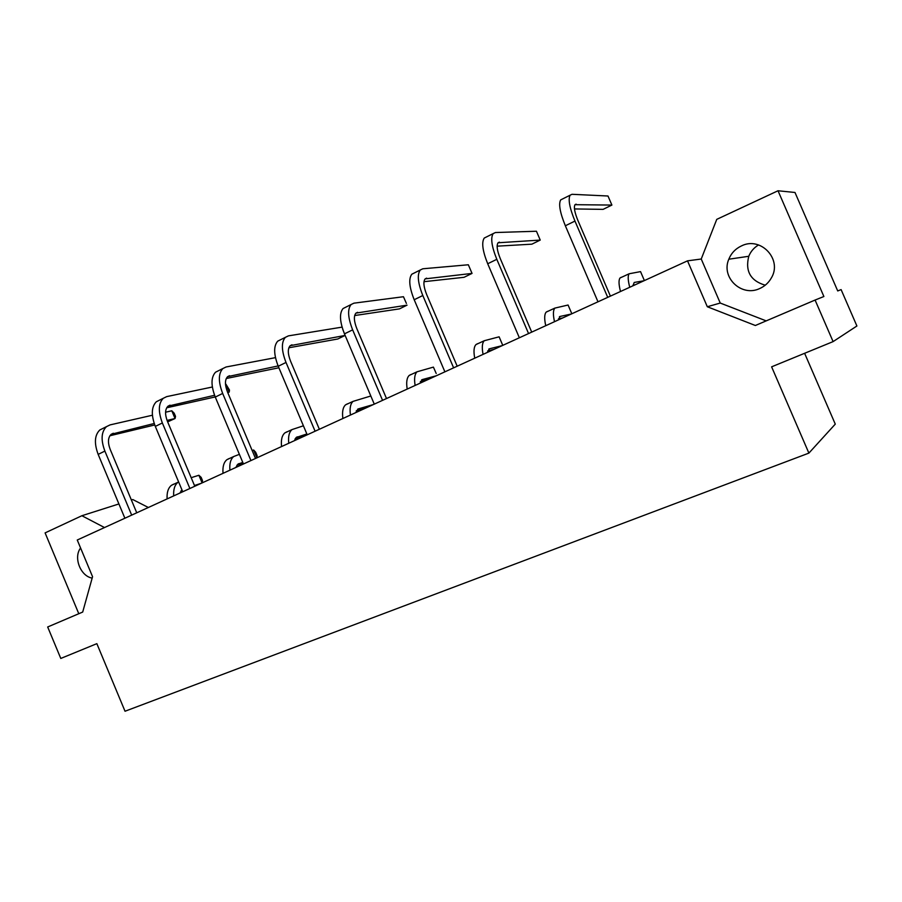 <?xml version="1.0" encoding="UTF-8"?>
<svg xmlns="http://www.w3.org/2000/svg" width="902" height="902" viewBox="0 0 902 902"><rect width="100%" height="100%" fill="white"/><g stroke="black" fill="none" stroke-linecap="round" stroke-linejoin="round"><path stroke-width="1.35" d="M741.388 245.953C735.457 248.772 731.263 253.191 728.816 259.212C720.754 277.444 741.624 297.356 759.777 288.505C764.693 286.295 768.493 282.867 771.199 278.199C782.868 259.663 760.769 235.952 741.388 245.953M765.234 285.201C750.543 280.838 745.052 271.198 748.773 256.281C750.735 251.432 754.004 247.644 758.571 244.938M80.582 548.01C73.22 557.38 80.481 576.231 92.173 578.092M778.02 190.762L794.989 192.476L837.721 290.951L841.104 289.598L856.9 325.994L833.098 341.61L815.081 300.05L823.887 296.51L778.02 190.762L716.752 219.366L701.237 259.021L687.516 260.847L77.256 540.016L92.556 576.694L82.702 612.052L47.682 626.98L60.784 658.449L96.852 643.656L125.028 711.238L808.891 453.108L835.275 424.12L804.618 353.291M148.345 507.488L132.763 499.539L131.376 499.979M118.906 503.947L81.879 515.73L45.1 532.89L78.79 613.721M833.098 341.61L771.616 366.832L808.891 453.108M687.516 260.847L707.315 306.748L755.357 325.498L815.081 300.05M701.237 259.021L720.236 303.049L766.193 320.875M720.236 303.049L707.315 306.748M104.508 527.546L81.879 515.73M136.743 512.798L110.179 449.354C107.62 442.476 107.947 437.447 111.183 434.29L154.208 423.489M109.875 435.756L154.738 424.977M167.648 421.865L175.044 418.517L171.797 410.793L174.176 413.195L175.529 416.397L175.044 418.517L167.062 420.422M171.797 410.793L165.573 412.214M152.415 415.224L110.067 424.898L106.492 426.635C101.261 431.765 100.72 439.917 104.88 451.09L131.681 515.121M103.245 428.258L99.851 429.95C94.586 435.091 94.022 443.243 98.16 454.382L124.882 518.222M179.893 493.056L181.956 489.876M181.133 490.699L182.159 490.361M214.563 395.29L168.031 406.148C164.976 409.26 164.784 414.322 167.434 421.358L194.787 486.246M194.392 485.524L201.214 483.314M202.104 482.908L198.891 475.264L201.157 477.372L202.499 480.586L202.161 482.874M198.891 475.264L191.111 477.699M173.815 484.103L171.504 485.276C168.189 487.914 166.723 492.458 167.107 498.907M178.596 481.882L178.021 482.266C174.729 484.893 173.285 489.436 173.691 495.897M166.69 407.794L215.217 396.936M227.665 392.393L229.221 392.054L227.811 392.742M229.458 390.002L229.221 392.054L225.895 384.151L229.458 390.002M212.353 387.003L166.712 396.621L163.296 398.278C158.369 403.318 158.064 411.549 162.36 422.97L189.882 488.489M159.575 400.138L156.339 401.751C151.378 406.802 151.029 415.021 155.313 426.409L182.745 491.759M235.817 467.473L237.857 464.214L242.785 462.399M236.876 465.229L243.145 463.245M255.48 458.396L256.089 458.205M256.935 457.821L253.642 450.008L255.706 452.285L257.093 455.566L256.991 457.799M253.642 450.008L252.143 450.47M239.391 454.337L233.742 456.513C230.63 459.084 229.356 463.639 229.909 470.179M229.119 458.543L226.921 459.67C223.786 462.241 222.49 466.796 223.031 473.325M255.514 458.475L227.496 391.987C224.745 384.804 224.79 379.686 227.631 376.641L278.109 365.941M226.278 378.502L278.887 367.779M275.471 357.643L226.098 366.979L222.862 368.546C218.284 373.473 218.216 381.783 222.67 393.452L250.936 460.561M218.634 370.654L215.567 372.188C210.933 377.137 210.843 385.425 215.274 397.072L243.45 463.989M319.364 429.262L290.557 361.15C287.715 353.798 287.591 348.634 290.196 345.669L345.038 335.454L337.788 338.994L288.854 347.777M344.97 335.037L342.737 329.275M341.542 327.212L288.426 335.871L285.404 337.325C281.198 342.129 281.401 350.506 286.013 362.457L315.091 431.212M280.601 339.716L277.737 341.148C273.486 345.973 273.656 354.351 278.244 366.257L307.221 434.82M386.507 398.549L356.865 328.723C353.922 321.202 353.607 315.993 355.94 313.118L407.039 305.158L399.451 308.879L354.666 315.542M406.396 303.422L403.453 296.724L406.396 303.422M403.453 296.724L353.911 303.173L351.126 304.515C347.349 309.172 347.856 317.628 352.648 329.861L382.561 400.353M345.714 307.21L343.064 308.54C339.231 313.219 339.704 321.664 344.463 333.853L374.274 404.141M294.345 440.706L296.183 437.481L306.86 433.963M295.191 438.609L306.432 435.181M303.41 425.8L292.022 429.577C289.125 432.069 288.042 436.636 288.764 443.254M286.96 431.799L284.885 432.881C281.965 435.384 280.86 439.939 281.559 446.558M355.636 412.665L358.41 408.877L373.451 404.524M356.279 410.748L366.099 407.884M374.127 403.792L371.083 396.621M370.733 396.023L353.077 401.367C350.404 403.78 349.525 408.335 350.427 415.044M347.518 403.803L345.59 404.818C342.907 407.242 341.993 411.808 342.873 418.505M419.904 383.271L422.361 379.562L436.286 375.773M420.355 381.557L428.585 379.302M436.207 373.473L433.411 367.114L436.207 373.473M433.411 367.114L417.074 371.782C414.672 374.104 414.018 378.66 415.123 385.458M411.008 374.465L409.237 375.412C406.791 377.746 406.114 382.301 407.197 389.089M487.384 352.4L489.482 348.792L502.155 345.646M487.644 350.957L494.082 349.333M502.764 345.365L499.122 336.818L484.261 340.73C482.142 342.952 481.747 347.495 483.066 354.373M477.62 343.673L476.019 344.541C473.866 346.774 473.437 351.318 474.734 358.184M558.304 319.951L560.018 316.455L571.282 314.02M558.406 318.868L562.814 317.899M571.823 313.772L568.08 305.023L554.865 308.101C553.073 310.209 552.949 314.73 554.505 321.698M547.604 311.325L546.195 312.103C544.368 314.223 544.21 318.756 545.744 325.701M632.956 285.81L634.219 282.45L643.927 280.781M632.945 285.235L635.019 284.863M644.389 280.578L640.533 271.615L629.156 273.768C627.713 275.741 627.916 280.24 629.731 287.287M621.219 277.297L620.035 277.985C618.558 279.97 618.704 284.48 620.497 291.504M457.19 366.212L426.68 294.593C423.613 286.881 423.106 281.638 425.135 278.865L472.039 273.407L464.068 277.297L423.985 281.695M472.039 273.407L468.341 264.771L422.824 268.785L420.298 269.98C417.006 274.479 417.84 282.991 422.812 295.518L453.616 367.847M414.21 273.024L411.808 274.219C408.459 278.741 409.249 287.242 414.198 299.735L444.889 371.838M531.718 332.116L500.272 258.603C497.092 250.711 496.348 245.434 498.051 242.773L540.23 240.079L531.876 244.171L497.126 246.167M540.23 240.079L536.442 231.239L495.423 232.536L493.191 233.595C490.44 237.902 491.646 246.471 496.81 259.314L528.561 333.56M486.37 237L484.239 238.06C481.42 242.39 482.581 250.959 487.711 263.756L519.36 337.776M610.395 296.127L577.968 220.618C574.653 212.522 573.661 207.212 574.991 204.686L611.894 205.07L603.1 209.365L574.473 208.937M611.894 205.07L607.993 196.005L572.015 194.302L570.12 195.193C567.967 199.274 569.579 207.9 574.957 221.069L607.722 297.356M562.487 199.004L560.672 199.906C558.439 204.021 559.995 212.646 565.351 225.771L597.992 301.809M113.325 433.242L111.138 434.324M104.88 451.09L98.16 454.382M170.061 405.156L167.986 406.182M162.36 422.97L155.313 426.409M239.143 463.549L238.196 463.978M229.548 375.706L227.586 376.675M222.67 393.452L215.274 397.072M291.989 344.801L290.151 345.703M286.013 362.457L278.244 366.257M357.609 312.317L355.907 313.152M352.648 329.861L344.463 333.853M297.401 436.839L296.51 437.256M358.41 408.877L357.575 409.26M422.361 379.562L421.595 379.911M489.482 348.792L488.794 349.108M560.018 316.455L559.409 316.737M426.646 278.143L425.113 278.898M422.812 295.518L414.198 299.735M499.381 242.131L498.028 242.807M496.81 259.314L487.711 263.756M576.119 204.145L574.969 204.709M574.957 221.069L565.351 225.771M748.773 256.281L728.816 259.212M106.492 426.635L99.851 429.95M178.021 482.266L171.504 485.276M163.296 398.278L156.339 401.751M233.742 456.513L226.921 459.67M222.862 368.546L215.567 372.188M285.404 337.325L277.737 341.148M351.126 304.515L343.064 308.54M292.022 429.577L284.885 432.881M353.077 401.367L345.59 404.818M417.074 371.782L409.237 375.412M484.261 340.73L476.019 344.541M554.865 308.101L546.195 312.103M629.156 273.768L620.035 277.985M420.298 269.98L411.808 274.219M493.191 233.595L484.239 238.06M570.12 195.193L560.672 199.906"/></g></svg>
